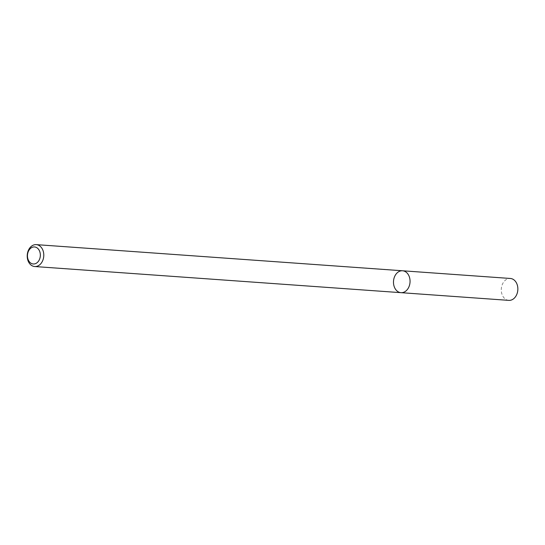 <?xml version="1.0" encoding="UTF-8"?>
<svg xmlns="http://www.w3.org/2000/svg" width="545" height="545" viewBox="0 0 545 545"><rect width="100%" height="100%" fill="white"/><g stroke="black" fill="none" stroke-linecap="round" stroke-linejoin="round"><path stroke-width="0.41" stroke-dasharray="2.73 2.04" d="M400.984 292.672A10.975 8.27 94.1 0 1 393.517 281.138A10.975 8.27 94.1 0 1 402.551 270.776M508.792 300.37A10.975 8.27 94.1 0 1 501.318 288.83A10.975 8.27 94.1 0 1 510.352 278.468"/><path stroke-width="0.82" d="M409.949 279.517A10.975 8.27 94.1 0 1 400.984 292.672A10.975 8.27 94.1 0 1 393.517 281.138A10.975 8.27 94.1 0 1 402.551 270.776A10.975 8.27 94.1 0 1 409.949 279.517A10.975 8.27 94.1 0 1 400.984 292.672L508.792 300.37A10.975 8.27 94.1 0 0 517.75 287.208A10.975 8.27 94.1 0 0 510.352 278.468L402.551 270.776A10.975 8.27 94.1 0 1 409.949 279.517M43.682 253.371A10.975 8.27 94.1 0 1 34.717 266.532A10.975 8.27 94.1 0 1 27.25 254.992A10.975 8.27 94.1 0 1 36.283 244.63A10.975 8.27 94.1 0 1 43.682 253.371M40.262 253.745A8.536 6.431 94.1 0 1 31.624 263.562A8.536 6.431 94.1 0 1 29.818 249.092A8.536 6.431 94.1 0 1 40.262 253.745M34.717 266.532L400.984 292.672M36.283 244.63L402.551 270.776"/></g></svg>
